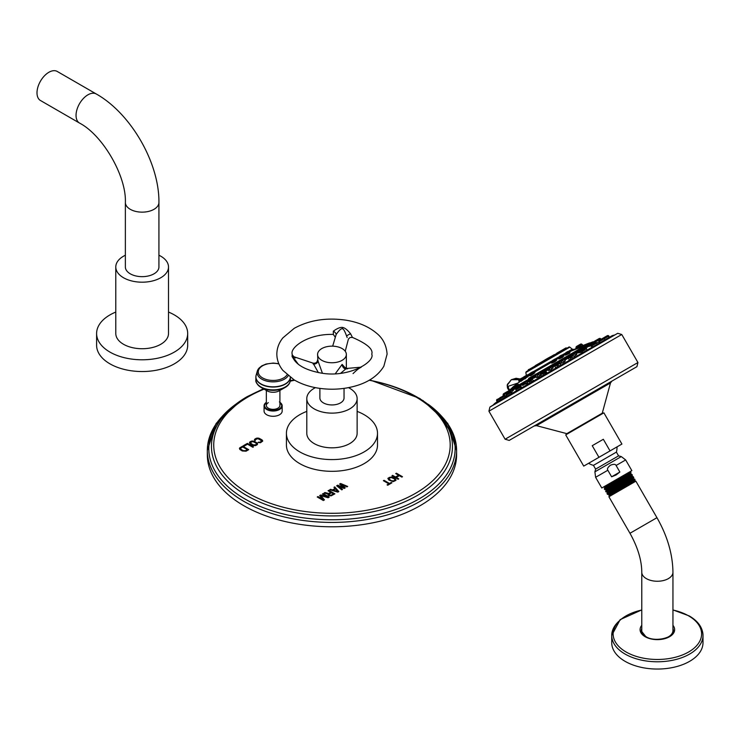 <?xml version="1.0" encoding="UTF-8"?>
<svg xmlns="http://www.w3.org/2000/svg" width="740" height="740" viewBox="0 0 740 740"><rect width="100%" height="100%" fill="white"/><g stroke="black" fill="none" stroke-linecap="round" stroke-linejoin="round"><path stroke-width="1.11" d="M37 92.833A16.78 9.685 -60 0 1 44.326 75.952A16.78 9.685 -60 0 1 57.248 71.456L96.302 93.999A16.78 9.685 120 0 0 87.912 94.831A16.78 9.685 120 0 0 76.951 109.613A16.78 9.685 120 0 0 79.522 123.062L40.478 100.511A16.78 9.685 120 0 1 37 92.833M125.365 202.464A16.78 9.685 180 0 0 135.725 211.409A16.78 9.685 180 0 0 154.013 209.309A16.78 9.685 180 0 0 158.924 202.464L158.924 266.964A16.78 9.685 180 0 1 154.013 273.818A16.78 9.685 180 0 1 135.725 275.918A16.78 9.685 180 0 1 125.365 266.964L125.365 202.464C126.522 176.259 102.786 135.161 79.522 123.062M158.924 255.226A26.363 15.226 0 0 1 168.507 266.964A26.363 15.226 0 0 1 160.793 277.731A26.363 15.226 180 0 1 132.053 281.034A26.363 15.226 180 0 1 115.782 266.964A26.363 15.226 180 0 1 123.506 256.207A26.363 15.226 0 0 1 125.365 255.226M168.507 266.964L168.507 333.5A26.363 15.226 180 0 1 160.793 344.267A26.363 15.226 180 0 1 132.053 347.569A26.363 15.226 180 0 1 115.782 333.5L115.782 266.964M115.782 312.067A45.538 26.289 0 0 0 109.946 314.916A45.538 26.289 180 0 0 96.607 333.5A45.538 26.289 180 0 0 124.718 357.79A45.538 26.289 180 0 0 174.344 352.092A45.538 26.289 0 0 0 187.683 333.5A45.538 26.289 0 0 0 168.507 312.067M96.607 333.5L96.607 345.247A45.538 26.289 180 0 0 124.718 369.538A45.538 26.289 180 0 0 174.344 363.839A45.538 26.289 0 0 0 187.683 345.247L187.683 333.5M393.18 481.648L395.863 480.399L395.132 478.577L391.682 476.967L388.038 478.17L388.778 480.001L393.18 481.648M255.06 440.744L255.8 439.421L257.936 438.635L261.701 440.809L260.341 442.039L258.038 442.474L260.452 442.733L262.691 441.132L261.766 439.717L258.325 438.108L255.023 438.968L254.431 439.754L255.06 440.744M256.983 444.879L257.575 444.093L257.187 443.112L253.95 441.234L251.554 441.114L249.426 442.65L250.351 444.065L253.052 445.499L255.439 445.619L256.983 444.879M253.496 446.895L247.4 443.371L243.479 445.628L244.256 446.081L247.521 444.194L252.849 447.265L253.496 446.895M246.096 451.169L248.705 449.661L242.609 446.137L239.575 448.033L239.788 449.411L242.276 450.975L246.096 451.169M339.605 484.062L343.554 487.484L337.644 485.2L336.654 485.773L341.778 489.862L342.509 489.436L338.578 486.31L344.239 488.437L345.219 487.873L341.529 484.608L346.94 486.883L347.68 486.448L340.594 483.498L339.605 484.062M337.838 492.128L338.828 491.563L334.693 486.901L333.953 487.327L335.017 488.511L332.556 489.935L330.512 489.316L329.772 489.741L337.838 492.128M330.78 492.313L328.69 493.515L324.98 492.516L324.12 493.007L328.209 494.098L328.125 495.041L328.911 495.634L331.196 495.819L334.887 493.839L328.791 490.315L328.051 490.74L330.78 492.424L328.69 493.626L324.98 492.618L324.25 493.043M322.769 499.334L317.969 496.559L317.229 496.984L323.334 500.508L324.444 499.87L320.836 495.652L328.125 497.743L329.235 497.104L323.13 493.58L322.4 494.005L327.2 496.78L320.679 494.995L319.689 495.569L322.769 499.445L317.969 496.67L317.331 497.04M395.733 473.582L398.592 475.228L395.502 477.013L392.644 475.367L391.987 475.746L398.083 479.27L398.749 478.882L396.279 477.457L399.369 475.681L401.829 477.106L402.495 476.727L396.39 473.202L395.733 473.582M387.732 485.246L391.913 482.832L391.266 482.452L389.508 483.47L384.051 480.325L383.394 480.704L388.842 483.858L387.075 484.876L387.732 485.246M266.335 402.347A9.046 5.226 0 0 0 264.069 405.807L264.069 411.061A9.046 5.226 0 0 0 266.724 414.761A9.046 5.226 0 0 0 276.584 415.889A9.046 5.226 0 0 0 282.171 411.061L282.171 405.807A9.046 5.226 0 0 0 279.905 402.347M286.426 433.298A45.538 26.289 180 0 0 320.18 458.689A45.538 26.289 0 0 0 377.502 433.298L377.502 445.036A45.538 26.289 180 0 1 320.18 470.427A45.538 26.289 180 0 1 286.426 445.036L286.426 433.298A45.538 26.289 180 0 1 306.795 411.385M222.518 416.046A124.635 71.956 0 0 0 207.329 450.466L207.329 454.832A124.635 71.956 180 0 0 284.271 521.312A124.635 71.956 180 0 0 420.089 505.716A124.635 71.956 0 0 0 456.599 454.832A124.635 71.956 0 0 0 456.543 452.649M207.329 454.832A124.635 71.956 180 0 1 207.385 452.649M254.606 439.357L254.44 439.838M255.023 438.968L254.606 439.468M256.003 438.404L255.023 439.079M256.678 438.163L256.003 438.515M257.372 438.062L256.678 438.274M258.325 438.108L257.372 438.173M259.065 438.284L258.325 438.219M259.823 438.598L259.065 438.394M261.766 439.717L259.823 438.7M262.312 440.152L261.766 439.828M262.682 441.16L262.608 440.689M258.695 442.095L258.149 442.52M259.194 442.252L258.695 442.206M259.777 442.215L259.194 442.363M260.341 442.039L259.777 442.326M261.322 441.475L260.341 442.15M249.602 442.252L249.436 442.733M250.009 441.863L249.602 442.363M250.888 441.355L250.009 441.965M251.554 441.114L250.888 441.466M252.257 441.012L251.554 441.225M253.21 441.068L252.257 441.123M253.95 441.234L253.21 441.17M254.699 441.549L253.95 441.345M256.65 442.677L254.699 441.66M257.187 443.112L256.65 442.779M257.566 444.12L257.492 443.649M256.577 443.769L255.337 445.045L253.579 445.156L250.592 443.436L250.795 442.307L252.812 441.595L255.994 443.047L256.512 444.102L255.337 445.045M255.337 444.934L252.951 444.814L250.416 442.973M253.404 446.942L247.4 443.482L243.571 445.684M239.575 448.033L239.418 448.514M239.991 447.644L239.575 448.144M242.609 446.137L239.991 447.756M248.612 449.717L242.609 446.248M247.28 449.587L245.319 450.827L243.553 450.947L240.574 449.217L240.768 448.098L242.729 446.96L247.28 449.587L245.319 450.827M245.319 450.716L242.933 450.595L240.398 448.755M343.554 487.484L337.644 485.31L336.737 485.838M340.594 483.498L339.688 484.136M347.569 486.513L340.594 483.609M341.529 484.608L345.145 487.919M338.578 486.31L342.435 489.482M330.512 489.316L329.901 489.778M332.556 489.935L330.512 489.427M335.017 488.511L332.556 490.046M334.693 486.901L334.018 487.401M338.763 491.601L334.693 487.013M337.81 491.545L333.204 490.269L335.414 488.881L337.81 491.545L333.204 490.167M328.791 490.315L328.144 490.796M334.795 493.885L328.791 490.426M328.209 494.098L327.996 494.598M333.5 493.885L331.168 495.347L329.263 495.097L329.217 494.107L331.557 492.766L333.5 493.885L330.669 495.375L328.986 494.394M320.679 494.995L319.754 495.643M327.2 496.78L320.679 495.106M323.13 493.58L322.492 494.061M329.143 497.151L323.13 493.691M320.836 495.652L324.379 499.907M398.592 475.228L395.502 477.124L392.644 475.469L392.08 475.802M396.39 473.202L395.826 473.637M402.403 476.782L396.39 473.313M396.279 477.457L398.657 478.937M396.029 480.02L395.132 478.688L391.682 477.078L389.342 477.383L387.871 478.66M395.049 479.677L393.782 480.963L392.015 481.083L389.027 479.363L389.24 478.234L391.284 477.504L394.466 478.956L394.975 480.02L393.782 480.963M393.782 480.852L391.386 480.741L388.861 478.9M388.842 483.858L387.177 484.931M384.051 480.325L383.486 480.76M389.508 483.47L384.051 480.436M391.266 482.452L389.508 483.581M391.821 482.887L391.266 482.563M268.324 402.653A6.79 3.922 0 0 0 266.335 405.428A6.79 3.922 0 0 0 270.526 409.044A6.79 3.922 0 0 0 277.916 408.193A6.79 3.922 0 0 0 279.905 405.428L279.905 390.433M289.433 383.154A16.909 9.759 180 0 1 284.974 387.557L279.165 390.85A8.63 4.986 180 0 1 267.075 390.85A8.63 4.986 180 0 1 267.02 390.822M377.502 433.298A45.538 26.289 0 0 0 357.133 411.385M357.133 433.298A25.169 14.532 180 0 1 325.452 447.33A25.169 14.532 180 0 1 306.795 433.298L306.795 398.601A25.169 14.532 0 0 0 325.452 412.633A25.169 14.532 180 0 0 357.133 398.601L357.133 433.298M348.494 387.649A25.169 14.532 180 0 1 357.133 398.601M315.425 387.649A25.169 14.532 0 0 0 306.795 398.601M344.045 388.38L344.045 397.972A12.081 6.975 180 0 1 328.838 404.706A12.081 6.975 180 0 1 319.884 397.972L319.884 388.38M317.58 354.451A14.384 8.307 0 0 1 327.043 346.644A14.384 8.307 0 0 1 342.981 349.114A14.384 8.307 180 0 1 346.348 354.451A14.384 8.307 180 0 1 336.885 362.249A14.384 8.307 180 0 1 320.947 359.788A14.384 8.307 0 0 1 317.58 354.451L317.913 361.564M322.418 373.247L317.58 359.853C317.247 362.397 315.73 363.488 313.039 363.127L314.065 364.052M346.061 368.798L342.13 364.394L335.248 373.793M347.134 337.514L346.607 336.08C344.757 330.947 343.341 328.523 342.361 328.819C341.371 328.227 339.309 330.105 336.173 334.462L332.676 346.154M333.398 334.425C307.627 333.592 289.858 347.754 292.18 354.136L292.115 356.615L294.03 359.677C298.211 365.967 307.156 370.416 320.855 373.025C349.095 378.214 375.356 361.647 371.748 354.136C373.441 349.28 367.003 343.712 352.416 337.412L350.649 333.86C347.458 329.92 344.785 327.783 342.639 327.45C340.372 327.099 337.274 328.338 333.342 331.178L333.324 334.415L335.017 336.867M353.036 373.617C356.634 370.083 359.335 367.974 361.139 367.299M347.68 368.779L345.793 368.946L340.539 373.367M295.362 357.984L293.965 356.772L293.142 357.244L298.22 364.145M318.357 372.59L313.039 363.127L293.965 356.772L292.207 354.812M598.799 342.019L596.588 342.824M591.186 346.006L589.678 346.117M592.574 346.986L591.713 346.977L592.259 346.468M600.566 342.37L599.345 342.38M605.348 339.614L604.821 339.762M581.908 353.137L582.519 352.092M506.29 395.317L505.346 396.057M539.432 375.134L540.922 374.523M540.903 375.078L538.424 376.965L536.574 377.594L537.804 376.197M563.501 361.333L565.304 360.954L563.686 362.378L560.476 363.47L561.78 362.23M575.221 354.738L576.756 354.497L574.157 356.218M513.301 390.211L511.71 392.034M527.694 383.107L525.622 384.069L526.455 382.978M551.393 368.261L553.15 367.808L550.995 369.713L548.47 370.564L549.737 369.232M572.76 357.929L574.379 357.485M569.31 360.417L570.762 358.882M558.904 365.791L561.013 365.209M555.638 368.307L557.229 366.716M544.955 373.793L547.128 373.219L546.453 372.054L544.455 373.21M541.81 376.299L543.336 374.801M531.866 381.341L533.679 380.989M528.776 383.82L529.701 382.885M520.636 387.825L521.755 387.483L521.571 387.973M511.618 393.023L512.191 392.848L511.645 393.708M505.438 396.594L504.56 397.805M489.908 407.093L617.715 333.296L491.36 406.149L489.908 407.093L488.918 411.2L621.766 334.499L637.945 362.535L505.105 439.227L488.918 411.2M611.878 381.128L509.194 440.411L505.105 439.227L637.945 362.535L636.927 366.661L611.878 381.128M569.495 405.594L611.906 381.109L534.206 425.972L536.519 425.657L610.491 382.95L611.915 381.1L576.617 401.478M583.721 466.108L565.702 434.889L598.901 415.714L603.896 412.837L621.915 444.056L583.721 466.108L598.947 457.311L592.24 445.693L603.331 439.283L610.038 450.91L621.915 444.056M592.24 445.693L603.331 439.283M598.947 457.311L610.038 450.91M611.619 476.791L607.845 470.242C606.893 469.031 607.762 467.365 610.445 465.229C613.645 463.971 615.523 464.054 616.087 465.479L619.87 472.028L611.619 476.791L616.133 474.96L619.87 472.028M630.804 472.962L630.397 473.813L605.94 489.538L604.719 489.529L604.303 488.816L604.95 487.688L629.398 472.055L601.787 488.002L631.849 470.649L625.67 459.947L616.087 465.479M629.398 472.055L630.619 472.065L625.115 475.718C611.619 484.034 595.293 493.969 610.213 485.875M610.63 486.605C595.709 494.681 612.017 484.728 625.513 476.403L631.007 472.749L630.619 472.065M603.331 487.124L604.635 487.133L615.68 479.983M613.414 491.425C598.494 499.5 614.801 489.547 628.297 481.222L633.782 477.596L633.255 478.512L608.548 494.357L607.503 494.348L607.004 493.488L607.568 492.507M633.782 477.596L633.311 476.736L627.816 480.39C614.311 488.705 597.994 498.649 612.914 490.555M633.264 476.736L631.831 476.144L607.244 491.952L606.106 491.943L605.653 491.157L606.254 490.093L630.711 474.396L631.969 474.405L626.475 478.059C612.97 486.374 596.644 496.309 611.564 488.215M612.026 489.01C597.097 497.095 613.414 487.142 626.91 478.817L632.395 475.182L631.969 474.405M630.998 472.777L630.739 474.405M608.872 494.912L634.55 480.593L635.04 479.733L618.871 489.075L634.661 479.076L633.57 479.067L608.863 494.94L608.521 494.348M614.172 492.359C605.718 497.04 607.29 495.948 618.871 489.075M634.892 481.185L609.39 495.911L608.9 496.762L635.882 481.185L634.55 480.593M630.36 473.877L630.711 474.396M632.173 476.736L607.559 492.535L607.216 491.943M667.924 637.121A15.577 8.991 0 0 0 668.377 636.872A15.577 8.991 0 0 0 672.947 630.508L672.947 572.251A15.577 8.991 0 0 1 668.377 578.615A15.577 8.991 0 0 1 651.404 580.567A15.577 8.991 0 0 1 641.784 572.251L641.784 630.508A15.577 8.991 0 0 0 646.806 637.121M645.336 636.604A16.003 9.241 180 0 1 641.395 631.081A16.003 9.241 180 0 1 641.784 628.399M672.947 628.399A16.003 9.241 180 0 1 673.335 631.081A16.003 9.241 180 0 1 665.732 638.389M648.999 638.389A16.003 9.241 180 0 1 646.048 637.048M619.482 620.74A45.64 26.344 0 0 0 611.73 635.438L611.73 642.709A45.64 26.344 180 0 0 625.096 661.338A45.64 26.344 0 0 0 674.824 667.045A45.64 26.344 0 0 0 703 642.709L703 635.438A45.64 26.344 0 0 0 695.249 620.74M509.398 390.165L507.991 386.373A2.562 1.896 -158.3 0 1 507.437 384.393A2.562 1.896 -158.3 0 1 508.112 383.635L511.322 379.713L519.036 379.666M507.991 386.373L517.843 383.079M519.563 379.352L511.58 379.574M592.259 342.629L593.267 341.732L590.021 342.925L528.563 378.408M512.487 387.695L518.426 384.264M570.179 354.377L571.733 353.489M575.304 351.417L576.663 350.64M553.705 361.49C550.56 363.599 550.949 363.682 554.843 361.758L556.721 360.112L554.574 361.397C551.226 363.026 550.884 362.914 553.538 361.065M524.827 377.641L520.738 380.887L520.914 381.35L524.706 378.621M533.864 372.951L534.817 372.479L533.401 372.692C535.057 372.044 534.262 372.812 531.024 374.995L529.997 375.772L531.052 375.504C534.89 372.951 535.843 372.091 533.891 372.932M565.961 354.414C564.232 355.709 565.434 355.32 569.569 353.257L570.041 352.277L569.143 352.989C565.638 354.7 564.583 354.996 565.989 353.877L568.635 352.111M560.134 357.781C557.618 359.52 558.432 359.363 562.567 357.3L563.344 356.236M528.48 375.532L529.045 375.726L528.48 375.532L524.688 378.945L529.045 375.726L528.48 375.532L529.008 375.754M582.658 345.7L577.071 347.486L576.867 348.124L582.658 345.7L582.093 345.404M566.784 348.05L535.307 366.217M543.03 361.148L542.531 361.435L543.03 361.148M556.702 353.248L565.915 347.93L563.843 349.391L565.462 349.067M565.804 347.994L563.899 349.095M554.205 354.691L549.829 357.226M540.848 362.406L535.344 365.579M580.327 344.276L577.293 346.024M577.061 347.569L576.22 348.059M577.265 346.043L576.386 346.542L577.265 346.043M580.752 344.026L581.363 344.396L576.913 346.958M524.549 376.475L523.679 376.975L524.549 376.475M554.908 360.352L556.434 359.918L556.101 359.344L554.76 360.121M552.086 362.545L552.845 361.49M552.743 361.286L556.101 359.344L551.346 361.721L555.157 358.956L552.355 360.574M512.357 387.464L520.914 380.656M523.513 377.067L527.555 374.893M520.572 380.601L519.295 382.284M518.99 379.833L520.581 378.76L519.193 379.565M532.347 371.97L529.692 373.663L530.432 373.228L529.507 374.329L530.423 373.802L529.507 374.329L530.515 374.116L529.553 374.671L529.979 375.411L530.765 374.542M530.432 373.228L533.318 371.563L530.46 373.062M568.875 352.527L570.041 352.277L569.337 351.334L568.098 352.046M567.774 351.519L565.887 352.601M562.021 356.319L563.575 355.912L562.215 356.985C558.682 358.715 557.969 358.817 560.069 357.3M559.237 358.345L559.93 357.383M561.346 355.228L559.791 356.125M520.479 379.907L524.216 377.752L524.679 378.556L525.104 378.038M527.278 374.893L524.91 376.262M517.908 385.466L516.058 386.53L518.823 385.189M538.1 373.811L536.408 374.782M561.845 360.093L560.457 360.898M562.03 359.992L561.401 360.352M573.676 353.267L572.52 353.933M511.58 389.12L509.055 390.581L508.5 392.126L512.931 389.573M527.232 380.082L525.391 381.146L527.768 380.027M549.58 367.179L548.368 367.873M572.63 355.709L568.986 357.809M557.868 364.487L558.987 363.59M545.001 371.665L541.005 374.227L544.104 372.793M531.635 379.38L528.971 381.174M519.795 386.215L516.622 388.296M509.962 391.895L506.65 393.8M503.663 395.53L499.926 397.944M500.675 397.25L500.12 397.574M584.619 349.039L581.372 350.658M583.592 347.541L582.417 348.216M592.472 342.666L589.558 344.1M599.326 338.457L597.282 339.642L599.899 338.384L597.763 339.614L598.623 340.095L600.778 338.855M595.293 342.629L591.649 344.729M607.438 335.868L599.28 340.326M607.438 335.608L603.285 338.014M603.248 338.032L602.776 338.31L603.248 338.032M264.078 389.157A118.224 68.256 0 0 0 248.363 396.769A118.224 68.256 0 0 0 248.363 493.303A118.224 68.256 0 0 0 415.556 493.303A118.224 68.256 0 0 0 369.186 380.249M294.742 380.249A118.224 68.256 0 0 0 290.256 381.165M246.753 397.158A120.5 69.569 0 0 0 215.312 428.895A120.5 69.569 0 0 0 272.144 506.743A120.5 69.569 0 0 0 417.166 495.541A120.5 69.569 0 0 0 448.616 428.895A120.5 69.569 0 0 0 369.279 380.194M294.65 380.194A120.5 69.569 0 0 0 290.274 381.072M263.782 388.981A120.5 69.569 0 0 0 247.808 396.557M235.764 404.253A123.164 71.105 0 0 0 249.843 501.646A123.164 71.105 0 0 0 419.053 498.936A123.164 71.105 0 0 0 428.164 404.253M241.027 400.46L216.145 423.4L207.329 450.466A124.635 71.956 0 0 0 284.271 516.946A124.635 71.956 0 0 0 420.089 501.35A124.635 71.956 0 0 0 456.599 450.466A124.635 71.956 0 0 0 441.41 416.046M266.335 402.199L264.069 405.807A9.046 5.226 0 0 0 266.724 409.498A9.046 5.226 0 0 0 276.584 410.626A9.046 5.226 0 0 0 282.171 405.807L279.424 401.894M266.335 402.384A8.593 4.958 0 0 0 267.048 408.933A8.593 4.958 0 0 0 278.804 409.146A8.593 4.958 0 0 0 279.905 402.384M256.808 383.154A16.909 9.759 0 0 0 261.164 387.501L261.266 387.557A16.909 9.759 180 0 1 261.164 387.501C257.196 384.634 255.429 382.108 255.864 379.907A17.261 9.962 0 0 0 260.915 386.955A17.261 9.962 180 0 0 279.72 389.111A17.261 9.962 180 0 0 290.376 379.907C290.182 383.117 288.378 385.66 284.974 387.557A16.909 9.759 180 0 1 261.266 387.557L267.075 390.85M290.2 378.501A17.261 9.962 180 0 1 290.376 379.907L290.376 377.446A17.261 9.962 180 0 1 279.443 386.363A17.261 9.962 180 0 1 260.915 384.134A17.261 9.962 0 0 1 255.864 377.086L256.123 375.245A17.224 9.944 0 0 0 260.943 383.903A17.224 9.944 180 0 0 279.285 386.16A17.224 9.944 180 0 0 290.321 377.4M256.04 378.501A17.261 9.962 0 0 0 255.864 379.907L255.864 377.086A17.261 9.962 0 0 1 255.938 376.179M257.132 373.173A17.224 9.944 0 0 0 256.123 375.245L257.317 371.101A16.021 9.25 0 0 0 261.793 379.148A16.021 9.25 180 0 0 288.184 375.754M266.076 364.302A16.021 9.25 0 0 0 257.317 371.101L258.861 368.289L261.821 365.847L266.086 364.034L273.171 363.062L278.823 363.692M287.083 374.801A14.865 8.584 180 0 1 262.608 377.927A14.865 8.584 0 0 1 260.804 367.059A14.865 8.584 0 0 1 278.943 363.969M342.639 327.45A3.45 0.731 -81.2 0 1 342.361 328.819M333.342 331.178A3.45 1.758 -143.1 0 1 336.173 334.462M350.649 333.86A3.45 1.027 -28.5 0 0 346.607 336.08M342.13 364.394A3.45 1.989 -120 0 0 345.793 368.946M292.115 356.615A3.45 2.72 155.1 0 0 293.142 357.244M318.071 360.667A3.45 2.72 -24.9 0 1 313.075 363.886M597.457 340.15L599.89 338.384M595.432 341.325L594.942 341.603M589.17 346.061L586.117 347.828M581.409 350.547L576.21 353.544M581.104 352.332A273.236 157.75 -120 0 0 576.867 353.165M585.312 349.622L582.14 351.454M571.502 356.264L564.824 360.121M560.115 362.831L552.743 367.096M548.035 369.815L540.783 373.996M536.074 376.716L529.757 380.36M525.058 383.079L520.433 385.753M515.725 388.463L513.421 389.795M614.588 334.998L612.184 335.664L494.718 403.476L492.942 405.233M567.663 433.751L566.831 433.649L602.258 413.197L610.491 382.95M588.596 463.296A18.75 18.75 0 0 0 593.452 465.358L616.402 452.103A18.75 18.75 0 0 0 617.04 446.868M616.402 452.103L618.575 455.858L608.151 461.88L595.617 469.114L593.452 465.358M618.575 455.858L621.295 456.589L594.895 471.833L595.607 477.3L607.845 470.242M630.665 474.405L631.886 474.405M608.9 496.762L629.971 533.272L651.255 520.988L656.954 517.695L635.882 481.185M641.784 625.346A17.279 9.972 0 0 0 645.151 636.715A17.279 9.972 0 0 0 667.351 637.797A17.279 9.972 0 0 0 672.947 625.346M641.784 610.028A44.233 25.539 0 0 0 626.086 651.986A44.233 25.539 0 0 0 688.644 651.986A44.233 25.539 0 0 0 688.644 615.874A44.233 25.539 0 0 0 672.947 610.028M641.784 609.89L620.166 619.62L611.73 635.438A45.64 26.344 0 0 0 625.096 654.068A45.64 26.344 0 0 0 674.824 659.775A45.64 26.344 0 0 0 703 635.438C702.704 627.631 698.125 621.128 689.236 615.93L672.947 609.89M513.051 389.231L515.419 387.862M520.054 385.179L524.743 382.478M529.387 379.796L535.769 376.114M540.413 373.432L547.73 369.204M552.373 366.531L559.81 362.23M564.454 359.548L571.197 355.663M575.84 352.98L581.104 349.937M512.071 388.925L515.641 386.863M519.073 384.874L524.975 381.47M527.611 379.953L535.991 375.106M539.432 373.127L547.952 368.206M551.383 366.226L561.16 360.584M562.345 359.89L572.335 354.127M574.851 352.675L581.326 348.938M509.351 390.489L593.267 341.732M589.086 344.461L584.766 346.958M588.855 345.46L585.747 347.254M577.015 347.994L570.133 351.537A274.929 232.554 60 0 1 583.555 346.357M565.036 354.479L563.316 355.468M558.607 358.188L556.23 359.566M551.522 362.276L534.391 372.174M529.683 374.893L529.045 375.254M573.833 349.4L572.242 349.178L568.773 351.176M565.018 353.35L562.354 354.886M558.589 357.059L555.259 358.983M551.504 361.157L533.42 371.591M529.664 373.765L528.082 374.671M569.809 347.134C567.589 347.402 571.724 345.608 565.656 348.956L526.205 371.73L525.835 372.516L569.809 347.134L572.242 349.178M557.609 353.341L556.499 353.988M563.843 349.391L554.778 354.617L555.777 354.654M566.368 347.93L563.529 349.928M564.222 349.53L556.915 353.748M564.463 349.03L556.989 353.341M546.684 359.289L554.778 354.617L547.008 358.845L546.212 360.177L555.204 354.728M528.249 369.935L541.995 361.999M543.521 361.481L542.54 361.435L537.018 364.617L534.881 366.466L544.094 361.407M534.53 366.929L536.241 365.68M534.992 366.041L536.093 365.403M528.138 370.361L527.685 370.879M556.721 354.118L555.037 354.691M546.61 359.548L543.354 361.435M577.071 347.486L576.867 348.124L577.071 347.486M576.96 347.3L581.594 344.627M580.659 344.23L577.089 346.292M576.192 347.994L577.061 346.311L576.192 346.81M576.081 347.809L577.293 346.736M582.491 345.737L581.77 344.156L580.123 345.108M523.439 377.835L525.409 376.697M554.325 359.437L555.823 359.131L554.584 359.853M551.67 362.545L551.346 361.721L552.586 361M520.914 381.35L520.988 380.786M520.423 379.574L524.679 377.113M520.747 378.667L523.827 377.039M520.562 378.926L520.248 380.046L518.768 380.897L521.441 378.982M518.888 380.832L519.249 382.238M518.832 380.49L520.387 379.028M531.052 375.504L531.024 374.995M530.515 374.116L533.299 372.507M530.423 373.802L533.068 372.276M534.447 372.276L533.318 371.563L532.578 371.989M565.887 353.692L564.861 353.914L566.1 353.202M567.913 351.583L564.861 353.914L569.337 351.334L565.795 352.814M559.829 357.198L561.845 356.032M559.449 356.476L562.243 354.858L558.441 357.624L561.679 355.755M563.334 356.245L563.852 356.107L562.918 355.043L561.42 355.339M558.719 358.373L558.441 357.624L559.68 356.911M525.234 378.861L525.271 378.316M524.762 377.437L528.379 375.356M524.688 377.113L528.129 375.125M524.771 376.503L524.216 377.752M507.427 392.135L509.481 390.942M504.375 393.532L508.537 391.127M509.055 390.831L507.557 391.442M504.347 394.522L508.769 391.978M504.273 393.957L508.537 391.488M507.51 391.469L504.717 393.079L508.066 391.404M516.132 387.723L519.582 385.725M516.002 387.177L519.175 385.346M516.039 386.798L519.323 384.902L520.655 386.141M537.49 375.393L538.951 374.551M537.296 374.884L538.609 374.135M537.175 374.597L538.405 373.885M561.512 361.518L562.974 360.676M561.207 360.722L559.819 361.879L562.64 360.26M565.304 360.954L564.148 359.381L562.437 360.01M560.476 363.47L559.819 361.879L561.318 361.018M574.73 353.887L571.28 355.885L571.206 355.311L574.37 353.48M572.538 355.154L571.28 355.885L571.585 356.403M572.362 354.645L571.206 355.311L572.325 354.303M574.092 353.285L571.317 354.886L575.1 352.703L574.092 353.285L575.526 352.814L576.756 354.497M503.441 395.66L504.329 393.56L503.219 394.198L505.744 393.107M503.219 394.198L504.671 393.107L503.57 393.745M508.75 391.007L512.099 389.074M508.667 391.414L512.496 389.203M525.927 382.062L528.443 380.619M525.77 381.544L528.073 380.212M525.751 381.193L528.656 379.518L529.803 380.434M549.45 368.492L550.893 367.651M549.246 367.983L550.551 367.234M548.47 370.564L547.739 368.853L549.135 367.688M553.15 367.808L552.059 366.365L550.357 366.985M570.392 358.234L572.298 357.133M571.965 356.708L570.188 357.735M571.715 356.495L568.635 358.271L569.208 360.334M570.133 357.411L573.204 355.635L574.767 357.263M556.961 365.986L558.404 365.162M556.776 365.477L558.062 364.737M561.114 365.144L559.56 363.516L557.479 364.709L554.991 366.152L555.62 368.317M556.665 365.181L557.331 364.543M543.021 374.042L546.453 372.054L545.574 371.591L543.9 372.553M542.698 373.247L541.005 374.227L542.873 372.895M542.818 373.543L540.894 374.653L541.643 376.392M529.192 382.016L531.496 380.693M529.008 381.507L531.144 380.277M530.876 380.073L532.208 379.305L533.679 380.786M516.751 389.203L520.266 387.177M516.613 388.667L519.878 386.789M519.545 386.613L520.793 386.252L521.755 387.483M506.761 394.966L511.248 392.385M506.65 394.42L510.822 392.006M510.443 391.867L506.715 394.022M499.907 398.925L505.059 395.956M499.824 398.361L504.615 395.595M504.208 395.465L505.624 396.538M496.66 400.803L499.74 399.026L499.777 398.028L496.697 399.804M497.049 399.35L496.577 400.238L499.861 398.342M497.123 399.924L498.557 399.091M502.941 396.557L503.709 396.122M584.933 349.225L581.982 350.927M581.51 353.036L580.909 351.546L581.982 350.566M581.945 349.724L585.137 347.883M584.739 347.495L581.807 349.188M584.406 347.328L581.834 348.808M594.127 342.694L598.623 340.095M597.763 339.614L594.146 341.704M598.17 339.734L594.044 342.121M593.702 341.963L597.208 339.679L594.479 341.26M593.286 343.175L588.948 345.682L588.874 345.108L592.86 342.805M589.308 345.478L589.355 346.403M593.878 342.213L595.006 341.565M591.889 345.821L596.116 343.388M595.7 343.009L591.769 345.275M595.339 342.861L591.297 345.192L591.713 346.977M591.824 344.886L591.297 345.192C592.712 344.304 588.337 346.561 594.868 342.87L596.292 342.666L597.421 344.183M598.975 341.732L603.96 338.855M603.516 338.495L598.882 341.168M598.965 340.761L603.119 338.365M604.885 339.873L604.21 338.707L608.317 336.339M607.864 335.988L602.795 338.911M609.029 337.486L608.363 336.312L608.89 336.006M603.35 338.587L601.777 339.493M605.921 337.107L608.437 335.655M158.924 202.464C159.396 162.856 130.832 113.396 96.302 93.999M263.431 388.787L247.16 396.649C231.694 405.631 221.084 416.38 215.312 428.895M448.616 428.895L437.377 412.522L419.719 398.416L369.815 379.888M294.113 379.888L290.33 380.656M456.599 454.832L456.599 450.466L447.783 423.41L422.892 400.46M266.335 405.428L266.335 390.433M346.348 354.451L346.348 368.243M345.423 320.096C326.146 317.432 309.07 320.18 294.215 328.329L282.884 337.865C278.943 342.759 276.927 348.179 276.834 354.136C276.927 360.084 278.943 365.505 282.865 370.389L294.196 379.935C301.199 384.005 309.302 386.752 318.505 388.186C331.178 390.063 343.434 389.342 355.302 386.012C364.413 383.477 376.771 377.992 383.857 366.226L387.094 354.136C386.437 345.238 382.904 338.245 376.484 333.148C368.455 326.433 358.105 322.076 345.423 320.096M352.416 337.412L350.057 337.532L348.429 339.022L345.238 351.25M361.166 367.16L347.106 368.418L345.71 367.669L345.941 368.862M587.144 350.122L586.015 348.596L584.249 349.003L585.016 348.559M617.715 333.296L621.766 334.499M602.258 413.197L601.925 413.975M621.295 456.589L625.67 459.947M601.787 488.002L595.607 477.3M595.617 469.114L594.895 471.833M604.941 487.716L604.599 487.124M632.395 475.182L631.821 476.171M605.912 489.529L606.254 490.121M633.255 478.484L633.597 479.076M635.04 479.733L634.661 479.076M609.048 495.319L609.39 495.911M656.954 517.695C667.341 535.871 672.679 554.057 672.947 572.251M673.335 631.081C673.678 637.936 654.743 642.505 645.817 636.594L641.395 631.081M629.971 533.272C637.76 547.258 641.7 560.254 641.784 572.251M566.831 433.649L536.519 425.657M509.027 390.591L507.483 388.047L507.196 385.244L511.322 379.713L516.095 378.279L520.202 378.982M611.989 336.08L609.575 337.163L608.021 335.535M495.18 403.522L497.317 401.968L496.577 400.238M612.184 335.664L497.243 401.848M522.727 385.429L525.409 383.699M534.326 377.955L536.121 376.799M544.104 371.656L549.357 368.27M550.699 367.41L552.909 365.986M554.186 365.153L561.179 360.648M562.354 359.899L578.56 349.447M582.001 347.226L582.251 344.711M497.151 401.681L494.718 403.476M512.089 387.917L509.435 390.137M589.493 342.925L582.204 345.802M525.835 372.516L526.353 375.43M556.369 353.702L555.897 354.589M547.683 358.465L547.036 358.835M541.874 361.814L542.522 361.444M528.499 369.538L528.036 370.425M551.356 356.338A98.133 98.133 0 0 0 542.688 361.37M580.687 344.211L577.061 346.311M576.386 346.542L575.923 347.532M582.047 344.368L583.074 345.45M581.104 343.98L581.77 344.156M520.738 380.887L520.248 380.046M565.989 354.404L565.101 354.589M529.072 375.3L527.981 374.644L524.346 376.743M504.856 395.53L504.291 394.559M504.717 393.079L504.329 393.56M515.836 388.667L515.429 387.51L516.27 386.41M516.742 386.141L516.058 386.53M536.574 377.594L535.779 375.763L537.249 374.292L539.673 373.154L540.977 374.338M506.428 392.089L507.002 392.015M503.182 395.197L503.108 394.624M513.606 390.11L512.321 388.944L509.055 390.581M508.759 392.589L508.5 392.126M525.622 384.069L524.762 382.127L525.89 380.85M526.075 380.749L525.391 381.146M556.998 364.737L555.342 365.69M543.484 372.535L541.356 373.765M528.277 384.106L527.528 382.367L529.054 380.869L527.99 381.479M516.437 390.942L515.688 389.203L516.807 387.936L516.15 388.315M506.937 396.427L506.188 394.688L506.983 393.606C513.671 389.675 509.314 392.44 510.868 391.627L512.191 392.848M500.416 400.192L499.74 399.026M500.24 397.5L499.777 398.028M581.455 350.621L581.224 349.16L585.007 346.977L586.727 348.882M594.285 343.203L594.063 341.75M599.002 340.502L598.725 340.03M597.208 339.679L597.846 339.568M593.915 343.425L593.193 342.611L592.028 342.666M601.047 339.309L600.325 338.495M599.123 342.583L598.864 340.659L602.591 338.411M604.21 338.707L603.331 338.245M608.363 336.312L607.475 335.849M606.874 335.942L602.906 338.485"/></g></svg>
